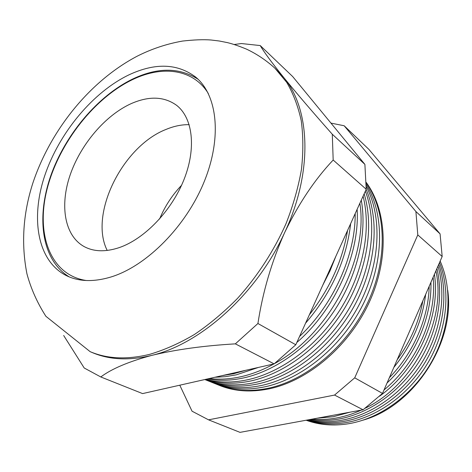 <?xml version="1.0" encoding="UTF-8"?>
<svg xmlns="http://www.w3.org/2000/svg" width="472" height="472" viewBox="0 0 472 472"><rect width="100%" height="100%" fill="white"/><g stroke="black" fill="none" stroke-linecap="round" stroke-linejoin="round"><path stroke-width="0.71" d="M111.551 276.81C93.946 282.191 78.824 281.766 66.174 275.524C37.329 260.863 30.414 218.353 44.74 175.649C59.124 132.833 92.978 91.922 129.405 74.635C155.371 62.652 177.431 63.443 195.579 77.013C217.327 94.795 222.347 137.169 204.175 181.732C186.092 226.277 146.945 265.724 111.551 276.81M366.231 182.44C387.034 210.636 389.494 258.438 369.163 302.452C348.855 346.442 307.88 380.898 268.898 388.893C250.449 392.556 233.764 391.317 218.843 385.176L218.701 385.117M216.412 384.178L217.58 384.668C232.513 390.816 249.216 392.049 267.689 388.373C306.405 380.402 347.138 346.383 367.653 302.758C388.185 259.122 386.373 211.444 366.243 182.865M366.254 184.387C384.456 213.993 384.438 261.217 363.369 303.762C342.294 346.277 302.298 379.051 264.361 386.934C245.823 390.657 229.067 389.435 214.111 383.27L211.881 382.379M209.456 381.376L210.76 381.925C225.746 388.102 242.543 389.306 261.152 385.547C298.257 377.759 337.456 346.289 359.033 304.971C380.585 263.618 382.432 216.984 366.254 186.434M366.136 189.431C379.889 220.925 375.983 266.704 353.941 306.57C331.857 346.413 293.655 376.337 257.559 384.002C238.879 387.801 222.029 386.609 207.007 380.42L204.936 379.582M204.824 379.541C219.639 385.388 236.195 386.432 254.491 382.674C289.926 375.092 327.468 346.147 349.87 307.29C372.225 268.391 377.464 223.232 365.346 191.184M364.148 193.821C374.16 226.46 367.275 270.71 344.589 308.304C321.845 345.858 285.176 373.529 250.62 381.004C234.088 384.462 218.925 383.954 205.119 379.47M205.739 379.335C218.63 382.804 232.619 382.939 247.7 379.742C281.56 372.361 317.52 345.681 340.483 309.172C363.369 272.615 371.464 229.156 363.086 196.169M361.286 200.14C367.275 233.469 357.511 275.624 334.406 310.582C311.213 345.492 276.344 370.715 243.54 377.948C230.773 380.709 218.737 381.04 207.432 378.951M209.326 378.52C219.297 379.748 229.781 379.158 240.779 376.756C251.788 374.308 262.815 370.042 273.86 363.947M222.029 375.653L233.717 373.712L245.629 370.325M258.526 367.411L236.319 374.833L225.445 376.674L214.866 377.27M440.158 261.128C452.79 289.383 450.223 328.264 431.98 361.18C413.684 394.055 381.217 418.027 349.333 423.608C333.81 426.21 319.408 425.089 306.127 420.233M306.446 420.174C318.954 424.145 332.371 424.912 346.702 422.475C378.048 416.947 410.032 393.725 428.617 361.641C447.137 329.509 450.801 291.2 439.515 262.603M438.777 264.29C448.701 293.165 443.975 330.842 425.201 362.154C406.362 393.418 374.892 415.879 344.1 421.348C331.043 423.602 318.7 423.172 307.077 420.062M308.074 419.879C318.7 422.18 329.869 422.31 341.586 420.263C371.818 414.853 402.763 393.152 421.82 362.714C440.807 332.229 446.541 295.236 437.969 266.155M436.924 268.55C443.957 297.767 437.119 333.916 417.932 363.422C398.663 392.881 368.349 413.714 338.778 419.053C328.76 420.823 319.101 420.994 309.815 419.555M312.098 419.136C319.963 419.879 328.058 419.508 336.377 418.015C344.707 416.505 352.991 413.873 361.239 410.121M349.941 412.192L333.362 416.711L317.042 418.233M327.297 416.351L334.89 414.959M234.283 44.498L241.393 43.542L260.237 45.566C263.795 51.761 271.618 62.392 283.702 77.461C296.445 93.137 312.641 112.065 332.288 134.243L333.179 160.032C314.783 179.49 298.611 203.662 284.663 232.548C271.624 261.736 262.709 292.056 257.924 323.509L235.351 343.858C203.686 345.716 175.82 349.557 151.76 355.387C129.234 360.791 109.457 359.865 92.412 352.625L90.146 351.664L45.902 316.305C37.276 302.847 30.951 288.693 26.945 273.843C21.033 243.747 23.039 213.397 32.951 182.788C50.728 129.776 89.928 81.036 137.187 56.186C151.542 48.923 166.645 43.884 182.487 41.07C193.945 39.778 203.438 39.418 210.949 39.996L219.25 40.999L227.533 42.645C232.838 43.943 239.168 46.108 246.531 49.147C256.856 54.02 266.32 60.381 274.916 68.216L286.663 82.299C293.212 93.421 298.068 106.182 301.219 120.59C303.295 135.818 303.366 152.114 301.443 169.483C298.333 187.254 293.218 205.249 286.097 223.468C274.079 250.608 257.382 276.35 237.475 298.416C223.728 312.37 209.356 324.406 194.37 334.524C179.26 343.404 164.309 350.023 149.518 354.383C126.974 359.811 107.179 358.909 90.146 351.664M166.15 129.381C174.074 126.089 181.755 124.519 189.189 124.673C181.755 124.519 174.074 126.089 166.15 129.381C122.655 146.167 88.801 214.117 107.203 250.449C88.801 214.117 122.655 146.167 166.15 129.381M344.159 125.753L368.88 149.37L440.075 233.876L442.175 256.497L382.503 393.418L363.068 409.784L240.018 432.364L208.547 419.838L334.565 395.07L354.726 377.836L417.791 234.914L415.909 211.539L344.159 125.753L330.955 123.109M332.288 134.243L364.891 164.38L292.664 76.547L260.237 45.566M364.891 164.38L366.213 189.266L333.179 160.032M366.213 189.266L295.796 344.761L257.924 323.509M295.796 344.761L274.143 363.882L235.351 343.858M274.916 68.216L283.702 77.461C310.305 108.867 313.249 171.66 284.663 232.548C257.033 293.578 200.842 343.893 151.76 355.387C128.708 361.593 111.716 368.779 100.79 376.957L84.217 368.001L63.673 335.498M274.143 363.882L142.591 393.595L100.79 376.957M365.157 408.239C413.856 385.093 446.907 319.91 435.904 270.887M434.417 274.297C440.877 316.399 417.673 368.998 379.535 396.22M384.019 389.943C417.213 362.661 437.113 316.116 433.119 277.276M430.93 282.297C431.974 317.255 414.935 356.956 387.046 382.987M389.353 377.694C413.472 353.056 428.499 318.128 429.19 286.292M425.638 294.451C422.298 320.989 411.696 345.315 393.831 367.422M397.164 359.776C410.386 341.551 418.947 321.91 422.847 300.853M363.056 420.145C413.885 406.079 455.356 342.46 447.716 290.274M159.601 218.973C164.828 206.394 172.138 195.178 181.537 185.319M179.785 385.193L192.045 411.2L208.547 419.838M363.068 409.784L334.565 395.07M382.503 393.418L354.726 377.836M442.175 256.497L417.791 234.914M440.075 233.876L415.909 211.539M357.127 209.326C359.906 253.824 335.327 309.207 296.829 342.483M299.555 336.459C333.615 304.34 355.563 255.033 355.18 213.621M350.643 223.645C346.536 259.742 331.503 292.929 305.555 323.214M309.384 314.753C329.804 288.681 342.53 260.573 347.563 230.442M335.905 256.196L329.952 270.999L322.653 285.454M274.574 363.546C328.931 334.542 368.703 258.638 359.87 203.261M131.257 103.592C149.005 95.851 164.073 96.394 176.475 105.232C192.635 117.622 196.564 147.689 184.115 179.254C171.731 210.795 144.355 239.18 118.909 247.717C105.433 252.107 93.893 251.753 84.287 246.655C64.522 235.847 59.614 205.721 70.104 175.094C80.612 144.414 105.285 115.286 131.257 103.592M86.352 280.527C49.719 275.028 35.418 233.174 47.365 188.003C59.218 142.709 94.665 97.38 133.34 79.237C163.017 65.213 193.355 69.154 208.294 93.456M198.087 79.272C179.62 67.431 158.132 67.201 133.611 78.582C97.987 95.391 64.983 134.797 50.504 176.487C36.185 218.04 41.642 260.031 69.254 276.911"/></g></svg>

